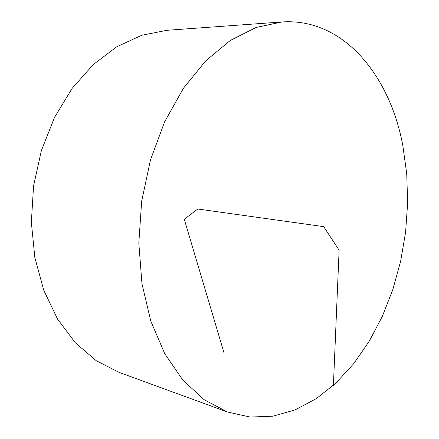 <?xml version="1.0" encoding="UTF-8"?>
<svg xmlns="http://www.w3.org/2000/svg" width="439" height="439" viewBox="0 0 439 439"><rect width="100%" height="100%" fill="white"/><g stroke="black" fill="none" stroke-linecap="round" stroke-linejoin="round"><path stroke-width="0.66" d="M402.804 145.419L406.728 173.74L407.65 202.856L405.598 232.209L400.637 261.26L392.85 289.482L382.342 316.332L369.237 341.251L353.713 363.673L335.989 382.995L316.349 398.601L295.151 409.878L272.849 416.21L250.005 417.05L227.281 411.947L204.031 399.605L182.827 380.081L164.74 353.686L150.824 321.172L141.962 283.759L138.812 243.096L141.671 201.15L150.44 160.032L164.641 121.795L183.436 88.255L205.754 60.812L230.387 40.399L256.14 27.454L281.887 21.972C343.249 17.703 389.706 75.234 402.804 145.419M227.281 411.947L119.04 372.371L96.185 360.66L75.36 342.799L57.58 319.142L43.807 290.399L34.862 257.655L31.35 222.31L33.551 186.01L41.403 150.5L54.491 117.482L72.084 88.448L93.222 64.599L116.818 46.732L141.748 35.279L166.941 30.296L281.887 21.972M223.934 352.588L184.27 219.264L197.797 209.008L323.719 226.639L339.117 250.181L333.404 385.365"/></g></svg>

